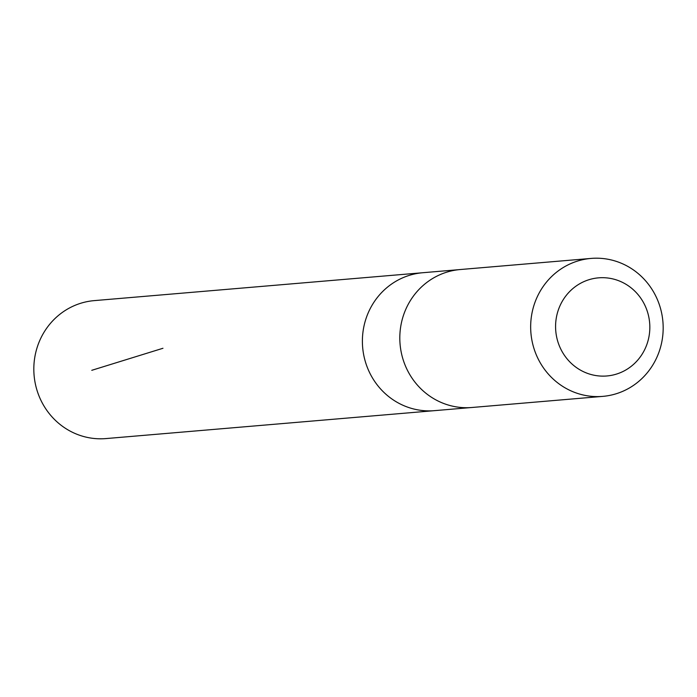 <?xml version="1.0" encoding="UTF-8"?>
<svg xmlns="http://www.w3.org/2000/svg" width="697" height="697" viewBox="0 0 697 697"><rect width="100%" height="100%" fill="white"/><g stroke="black" fill="none" stroke-linecap="round" stroke-linejoin="round"><path stroke-width="1.05" d="M470.649 407.588L434.492 410.655A69.212 66.224 -94.9 0 1 365.716 319.548A69.212 66.224 -94.9 0 1 422.774 272.727L94.226 300.625A69.221 66.232 85.1 0 0 37.15 347.454A69.221 66.232 85.1 0 0 105.944 438.579L434.492 410.655A69.212 66.224 -94.9 0 1 365.716 319.548A69.212 66.224 -94.9 0 1 422.774 272.727L458.931 269.661M591.056 258.421L460.203 269.539A69.221 66.232 85.1 0 0 400.069 344.118A69.221 66.232 85.1 0 0 471.921 407.492L602.774 396.375A69.221 66.232 85.1 0 0 659.85 349.546A69.221 66.232 85.1 0 0 591.056 258.421A69.221 66.232 85.1 0 0 530.922 333.009A69.221 66.232 85.1 0 0 602.774 396.375M647.469 342.663A49.243 47.117 85.1 0 0 593.095 278.643A49.243 47.117 85.1 0 0 567.55 359.417A49.243 47.117 85.1 0 0 647.469 342.663M162.959 348.273L91.777 370.307"/></g></svg>
